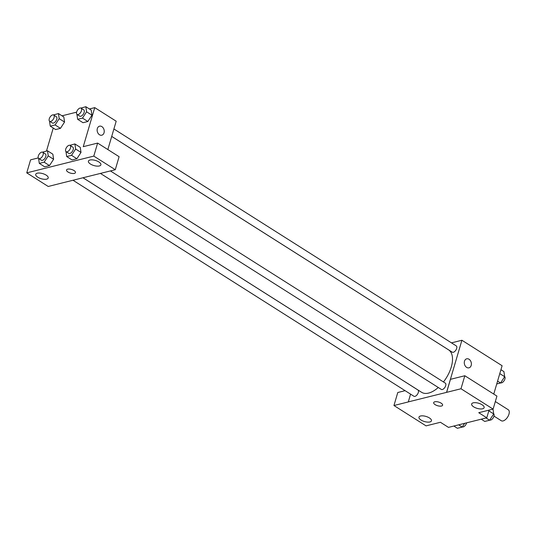 <?xml version="1.0" encoding="UTF-8"?>
<svg xmlns="http://www.w3.org/2000/svg" width="535" height="535" viewBox="0 0 535 535"><rect width="100%" height="100%" fill="white"/><g stroke="black" fill="none" stroke-linecap="round" stroke-linejoin="round"><path stroke-width="0.8" d="M493.979 416.096L501.282 420.731A6.507 3.397 -57.6 0 0 507.635 417.046A6.507 3.397 -57.6 0 0 508.25 409.73L495.33 401.544M489.037 410.124L486.776 417.795L448.47 427.378L440.432 422.282L426.061 425.873L393.947 405.523L408.312 401.932L410.559 394.128M451.466 342.868L461.906 340.253L502.104 365.726L493.758 394.081M468.961 367.833A4.648 3.478 76 0 0 471.388 363.994A4.648 3.478 76 0 0 469.034 359.252A4.648 3.478 -104 0 1 471.395 363.994A4.648 3.478 -104 0 1 468.961 367.833A4.648 3.478 -104 0 1 464.46 364.161A4.648 3.478 -104 0 1 466.707 358.811A4.648 3.478 -104 0 1 469.034 359.252A4.648 3.478 76 0 0 466.707 358.811M486.776 417.795L478.738 412.706L493.109 409.108L496.935 396.094L464.821 375.744L450.457 379.335L446.625 392.356L408.272 401.905M461.906 340.253L446.578 392.329M473.696 406.861A6.507 2.668 -163.6 0 0 480.102 408.934A6.507 2.668 -163.6 0 0 484.128 407.65A6.507 2.668 -163.6 0 0 478.638 403.25A6.507 2.668 -163.6 0 0 471.643 403.972A6.507 2.668 -163.6 0 0 473.696 406.861M464.821 375.744L460.989 388.758L446.625 392.356M493.109 409.108L460.989 388.758M393.947 405.523L397.779 392.509L405.102 390.677M421.018 420.029A6.507 2.668 -163.6 0 0 427.425 422.102A6.507 2.668 -163.6 0 0 431.451 420.824A6.507 2.668 -163.6 0 0 425.96 416.424A6.507 2.668 -163.6 0 0 418.965 417.146A6.507 2.668 -163.6 0 0 421.018 420.029M434.794 401.785A4.648 1.906 16.4 0 1 439.997 402.554A4.648 1.906 16.4 0 1 442.606 405.222A4.648 1.906 16.4 0 1 437.61 405.737A4.648 1.906 16.4 0 1 433.684 402.594A4.648 1.906 16.4 0 1 434.794 401.785M433.684 402.594A4.648 1.906 -163.6 0 0 437.61 405.731A4.648 1.906 -163.6 0 0 442.606 405.222M100.386 173.4L441.315 389.413A3.718 1.939 -57.6 0 0 445.702 385.675A3.718 1.939 -57.6 0 0 445.294 383.127L110.397 170.932M72.994 180.248L413.923 396.261A3.718 1.939 -57.6 0 0 418.31 392.523A3.718 1.939 -57.6 0 0 417.902 389.982L82.958 177.754M111.721 136.405L452.269 352.184A3.718 1.939 -57.6 0 0 456.656 348.445A3.718 1.939 -57.6 0 0 456.255 345.898L113.901 128.982M443.448 381.963A25.145 13.121 -57.6 0 0 451.272 367.03A25.145 13.121 -57.6 0 0 448.544 349.843L111.715 136.425M82.985 177.747L421.633 392.315A25.145 13.121 -57.6 0 0 438.285 387.494M62.555 182.856L115.279 169.715L93.792 156.1L26.75 172.865L48.23 186.474L62.555 182.856M89.398 108.966L94.755 107.622L116.189 121.211L107.849 149.559M66.534 169.963A4.648 1.906 -163.6 0 0 67.999 172.023A4.648 1.906 16.4 0 1 66.534 169.963A4.648 1.906 16.4 0 1 71.529 169.448A4.648 1.906 16.4 0 1 75.448 172.591A4.648 1.906 16.4 0 1 72.579 173.507A4.648 1.906 16.4 0 1 67.999 172.023A4.648 1.906 -163.6 0 0 72.579 173.5A4.648 1.906 -163.6 0 0 75.455 172.584M90.462 164.038A6.507 2.668 16.4 0 1 88.409 161.155A6.507 2.668 16.4 0 1 95.404 160.433A6.507 2.668 16.4 0 1 100.894 164.827A6.507 2.668 16.4 0 1 96.868 166.111A6.507 2.668 16.4 0 1 90.462 164.038M37.784 177.212A6.507 2.668 16.4 0 1 35.731 174.323A6.507 2.668 16.4 0 1 42.726 173.608A6.507 2.668 16.4 0 1 48.217 178.001A6.507 2.668 16.4 0 1 44.191 179.285A6.507 2.668 16.4 0 1 37.784 177.212M26.75 172.865L30.582 159.851L38.266 157.925M115.279 169.715L119.104 156.695L97.624 143.086L83.259 146.677L94.755 107.622M97.624 143.086L93.792 156.1M69.938 145.319L74.887 143.942L80.25 147.339L80.999 152.421M71.536 155.331L76.893 158.728L72.058 159.938L76.893 158.728L80.992 152.428L75.629 149.031L71.536 155.331L66.694 156.541L65.972 151.572M82.49 118.101L87.854 121.498L83.012 122.709L87.854 121.498L91.946 115.199L91.204 110.11L91.946 115.199L86.59 111.802L82.49 118.101L77.655 119.312L76.926 114.343M55.098 124.949L60.462 128.346L55.62 129.557L60.462 128.346L64.554 122.047L63.812 116.958L64.554 122.047L59.198 118.65L55.098 124.949L50.263 126.16L49.534 121.191M42.546 152.167L47.495 150.79L52.858 154.187L53.607 159.276L49.501 165.576L44.666 166.786L49.501 165.576L44.144 162.185L39.302 163.396L38.58 158.42M62.006 115.814L76.605 112.163M46.478 151.044L53.246 128.052M101.811 135.201A4.648 3.478 76 0 0 104.238 131.363A4.648 3.478 76 0 0 101.877 126.621A4.648 3.478 -104 0 1 104.238 131.363A4.648 3.478 -104 0 1 101.811 135.201A4.648 3.478 -104 0 1 97.31 131.53A4.648 3.478 -104 0 1 99.557 126.18A4.648 3.478 -104 0 1 101.877 126.621A4.648 3.478 76 0 0 99.55 126.18M53.507 114.938L58.455 113.56L59.198 118.65M49.688 121.305L52.363 123.003A3.718 1.939 -57.6 0 0 55.994 120.903A3.718 1.939 -57.6 0 0 56.349 116.724L53.667 115.025A3.718 1.939 -57.6 0 0 49.28 118.763A3.718 1.939 -57.6 0 0 49.688 121.305A3.718 1.939 -57.6 0 0 53.319 119.205A3.718 1.939 -57.6 0 0 53.667 115.025M50.263 126.16L55.62 129.557M58.455 113.56L63.812 116.958M80.899 108.09L85.847 106.712L86.59 111.802M77.08 114.457L79.762 116.155A3.718 1.939 -57.6 0 0 83.386 114.049A3.718 1.939 -57.6 0 0 83.741 109.869L81.059 108.17A3.718 1.939 -57.6 0 0 76.672 111.915A3.718 1.939 -57.6 0 0 77.08 114.457A3.718 1.939 -57.6 0 0 80.711 112.357A3.718 1.939 -57.6 0 0 81.059 108.17M77.655 119.312L83.012 122.709M85.847 106.712L91.204 110.11M47.495 150.79L48.237 155.886L44.144 162.185M38.727 158.534L41.409 160.232A3.718 1.939 -57.6 0 0 45.04 158.133A3.718 1.939 -57.6 0 0 45.388 153.953L42.713 152.254A3.718 1.939 -57.6 0 0 38.326 155.993A3.718 1.939 -57.6 0 0 38.727 158.534A3.718 1.939 -57.6 0 0 42.359 156.434A3.718 1.939 -57.6 0 0 42.713 152.254M48.237 155.886L53.6 159.276L52.858 154.187M39.302 163.396L44.666 166.786M74.887 143.942L75.629 149.031M66.119 151.686L68.801 153.385A3.718 1.939 -57.6 0 0 72.432 151.285A3.718 1.939 -57.6 0 0 72.78 147.098L70.105 145.406A3.718 1.939 -57.6 0 0 65.718 149.145A3.718 1.939 -57.6 0 0 66.119 151.686A3.718 1.939 -57.6 0 0 69.751 149.586A3.718 1.939 -57.6 0 0 70.105 145.406M66.694 156.541L72.058 159.938M80.25 147.339L80.992 152.428M500.934 369.718L503.916 371.604L504.659 376.7L500.566 383L496.741 383.956M499.784 373.611L504.659 376.7M497.577 381.107L500.566 383M500.673 382.833A3.718 1.939 -57.6 0 0 504.137 380.653A3.718 1.939 -57.6 0 0 504.645 376.58M464.654 423.332L462.213 427.077L457.378 428.288L453.827 426.034M458.662 424.83L462.213 427.077M462.327 426.91A3.718 1.939 -57.6 0 0 466.614 422.837M493.002 409.135L493.705 413.93L489.605 420.229L484.77 421.44L481.219 419.186M488.829 410.84L493.705 413.93M486.054 417.975L489.605 420.229M489.719 420.062A3.718 1.939 -57.6 0 0 493.176 417.882A3.718 1.939 -57.6 0 0 493.685 413.809"/></g></svg>
